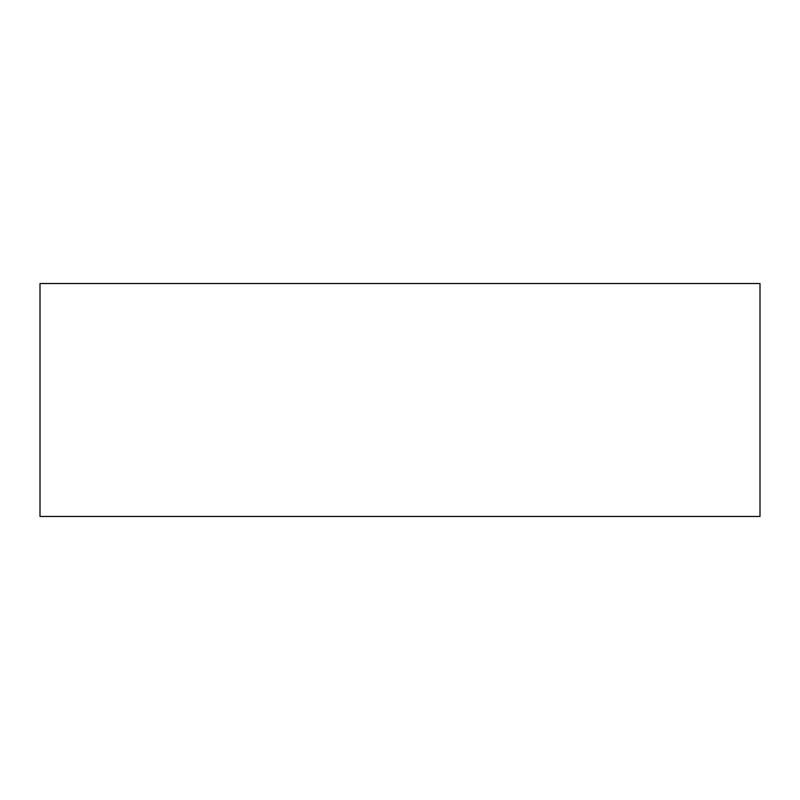 <?xml version="1.0" encoding="UTF-8"?>
<svg xmlns="http://www.w3.org/2000/svg" width="800" height="800" viewBox="0 0 800 800"><rect width="100%" height="100%" fill="white"/><g stroke="black" fill="none" stroke-linecap="round" stroke-linejoin="round"><path stroke-width="1.2" d="M760 283.53L40 283.53L40 516.47L760 516.47L760 283.53"/></g></svg>
